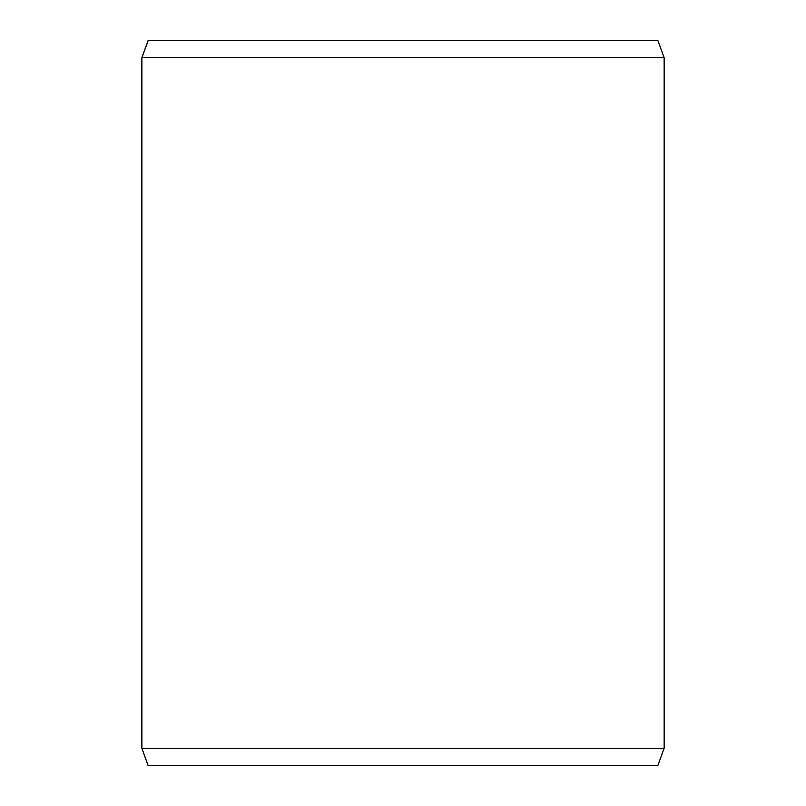 <?xml version="1.0" encoding="UTF-8"?>
<svg xmlns="http://www.w3.org/2000/svg" width="806" height="806" viewBox="0 0 806 806"><rect width="100%" height="100%" fill="white"/><g stroke="black" fill="none" stroke-linecap="round" stroke-linejoin="round"><path stroke-width="1.21" d="M148.233 765.7L657.807 765.7L664.144 748.29L664.144 57.71L657.807 40.3L148.193 40.3L141.856 57.71L141.856 748.29L148.193 765.7L141.896 748.29L141.896 57.71L148.233 40.3M664.144 57.71L141.896 57.71M664.144 748.29L141.896 748.29"/></g></svg>
